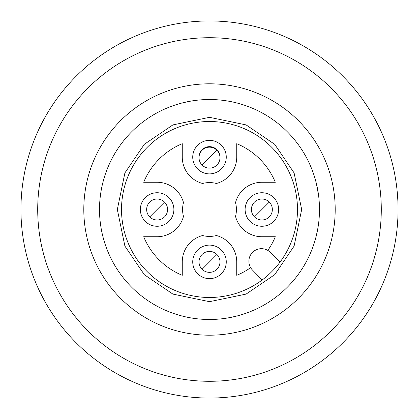 <?xml version="1.0" encoding="UTF-8"?>
<svg xmlns="http://www.w3.org/2000/svg" width="419" height="419" viewBox="0 0 419 419"><rect width="100%" height="100%" fill="white"/><g stroke="black" fill="none" stroke-linecap="round" stroke-linejoin="round"><path stroke-width="0.63" d="M147.284 271.716A87.99 87.99 0 0 1 147.284 147.284A87.99 87.99 0 0 1 271.716 147.284A87.99 87.99 0 0 1 271.716 271.716A87.99 87.99 0 0 1 147.284 271.716M144.319 274.681L124.904 246.11L117.32 209.5L124.904 172.89L144.319 144.319L172.89 124.904L209.5 117.32L246.11 124.904L274.681 144.319L294.096 172.89L301.68 209.5L294.096 246.11L274.681 274.681L246.11 294.096L209.5 301.68L172.89 294.096L144.319 274.681M269.281 216.906A10.475 10.475 0 0 1 254.469 216.906A10.475 10.475 0 0 1 254.469 202.094A10.475 10.475 0 0 1 269.281 202.094A10.475 10.475 0 0 1 269.281 216.906M216.906 269.281A10.475 10.475 0 0 1 202.094 269.281A10.475 10.475 0 0 1 202.094 254.469A10.475 10.475 0 0 1 216.906 254.469A10.475 10.475 0 0 1 216.906 269.281M164.531 216.906A10.475 10.475 0 0 1 149.719 216.906A10.475 10.475 0 0 1 149.719 202.094A10.475 10.475 0 0 1 164.531 202.094A10.475 10.475 0 0 1 164.531 216.906M216.906 165.06A10.475 10.475 0 0 1 202.094 165.06A10.475 10.475 0 0 1 202.094 150.243A10.475 10.475 0 0 1 216.906 150.243A10.475 10.475 0 0 1 216.906 165.06M287.272 131.728A109.988 109.988 0 0 1 287.272 287.272A109.988 109.988 0 0 1 131.728 287.272A109.988 109.988 0 0 1 131.728 131.728A109.988 109.988 0 0 1 287.272 131.728M273.727 197.648A16.76 16.76 0 0 1 273.727 221.352A16.76 16.76 0 0 1 250.023 221.352A16.76 16.76 0 0 1 250.023 197.648A16.76 16.76 0 0 1 273.727 197.648M221.352 250.023A16.76 16.76 0 0 1 221.352 273.727A16.76 16.76 0 0 1 197.648 273.727A16.76 16.76 0 0 1 197.648 250.023A16.76 16.76 0 0 1 221.352 250.023M168.977 197.648A16.76 16.76 0 0 1 168.977 221.352A16.76 16.76 0 0 1 145.273 221.352A16.76 16.76 0 0 1 145.273 197.648A16.76 16.76 0 0 1 168.977 197.648M221.352 145.273A16.76 16.76 0 0 1 221.352 168.977A16.76 16.76 0 0 1 197.648 168.977A16.76 16.76 0 0 1 197.648 145.273A16.76 16.76 0 0 1 221.352 145.273M199.03 157.387A10.475 10.475 0 0 1 216.906 149.719A10.475 10.475 0 0 1 219.97 157.387M250.635 267.652A71.23 71.23 0 0 1 236.735 275.32L236.735 261.875A27.235 27.235 0 0 0 216.387 235.525A26.921 26.921 0 0 1 202.613 235.525A27.235 27.235 0 0 0 182.265 261.875L182.265 275.32A71.23 71.23 0 0 1 143.68 236.735L157.125 236.735A27.235 27.235 0 0 0 183.475 216.387A26.921 26.921 0 0 1 183.475 202.613A27.235 27.235 0 0 0 157.125 182.265L143.68 182.265A71.23 71.23 0 0 1 182.265 143.68L182.265 157.125A27.235 27.235 0 0 0 202.613 183.475A26.921 26.921 0 0 1 216.387 183.475A27.235 27.235 0 0 0 236.735 157.125L236.735 143.68A71.23 71.23 0 0 1 275.32 182.265L261.875 182.265A27.235 27.235 0 0 0 235.525 202.613A26.921 26.921 0 0 1 235.525 216.387A27.235 27.235 0 0 0 261.875 236.735L275.32 236.735A71.23 71.23 0 0 1 267.814 250.405M262.153 279.997L252.437 270.004A12.57 12.57 0 0 1 252.626 252.296A12.57 12.57 0 0 1 270.402 252.421L279.997 262.153M99.513 209.5A109.988 109.988 0 0 1 209.5 99.513A109.988 109.988 0 0 1 319.488 209.5A109.988 109.988 0 0 1 209.5 319.488A109.988 109.988 0 0 1 99.513 209.5M335.2 209.5A125.7 125.7 0 0 0 209.5 83.8A125.7 125.7 0 0 0 83.8 209.5A125.7 125.7 0 0 0 209.5 335.2A125.7 125.7 0 0 0 335.2 209.5M102.676 183.313L102.205 185.313L102.676 183.313M102.205 233.687L102.676 235.688L102.205 233.682M190.985 101.084L183.313 102.676M185.313 316.795L183.313 316.324L185.313 316.795M316.324 235.688L317.916 228.02L316.324 235.688M317.916 190.975L316.324 183.313L318.519 194.935M228.02 317.916L235.688 316.324M209.5 381.29A171.79 171.79 0 0 1 37.71 209.5A171.79 171.79 0 0 1 209.5 37.71A171.79 171.79 0 0 1 381.29 209.5A171.79 171.79 0 0 1 209.5 381.29A171.79 171.79 0 0 1 37.71 209.5A171.79 171.79 0 0 1 209.5 37.71A171.79 171.79 0 0 1 381.29 209.5A171.79 171.79 0 0 1 209.5 381.29M398.05 209.5A188.55 188.55 0 0 1 209.5 398.05A188.55 188.55 0 0 1 20.95 209.5A188.55 188.55 0 0 1 209.5 20.95A188.55 188.55 0 0 1 398.05 209.5M261.875 209.5L269.281 202.094A10.475 10.475 0 0 0 254.469 202.094A10.475 10.475 0 0 0 254.469 216.906L261.875 209.5M209.5 261.875L216.906 254.469A10.475 10.475 0 0 0 202.094 254.469A10.475 10.475 0 0 0 202.094 269.281L209.5 261.875M157.125 209.5L164.531 202.094A10.475 10.475 0 0 0 149.719 202.094A10.475 10.475 0 0 0 149.719 216.906L157.125 209.5M209.5 157.654L216.906 150.243A10.475 10.475 0 0 0 202.094 150.243A10.475 10.475 0 0 0 202.094 165.06L209.5 157.654"/></g></svg>
